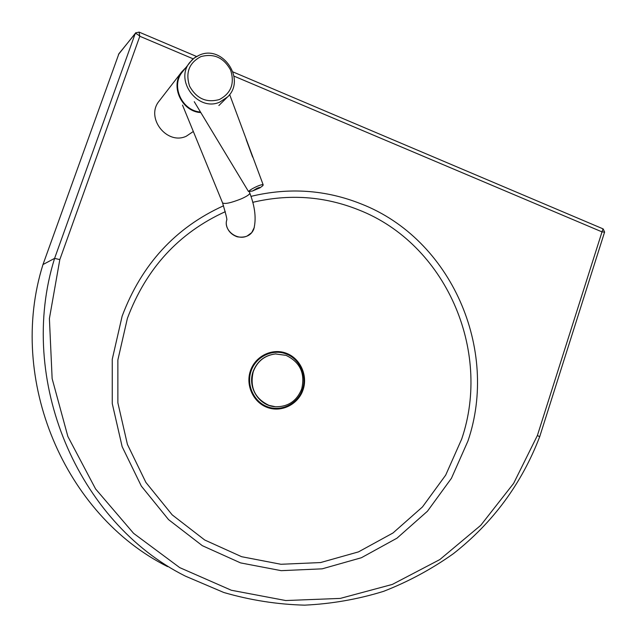 <?xml version="1.0" encoding="UTF-8"?>
<svg xmlns="http://www.w3.org/2000/svg" width="637" height="637" viewBox="0 0 637 637"><rect width="100%" height="100%" fill="white"/><g stroke="black" fill="none" stroke-linecap="round" stroke-linejoin="round"><path stroke-width="0.96" d="M118.936 53.667L42.982 264.538C6.72 379.915 64.839 515.253 167.579 566.611M118.482 54.448L135.848 32.662M135.171 33.705L54.599 258.375L59.814 259.601L139.814 36.261C137.457 34.135 135.912 33.283 135.171 33.705L118.84 53.787M193.17 58.843L139.814 36.261L139.049 32.089M539.666 436.791L539.69 436.735C521.695 483.674 492.942 522.643 453.44 553.641C431.806 569.04 408.54 581.597 383.641 591.319C358.058 599.258 331.718 603.868 304.645 605.15C277.413 604.449 250.468 600.237 223.81 592.498L185.343 576.111C77.73 522.38 16.538 379.851 54.599 258.375L42.982 264.538M603.056 228.866L602.013 231.884L604.585 232.115M233.007 71.933L603.183 228.922L604.601 232.067L539.69 436.727L537.389 435.501L513.645 483.364L480.728 525.35L439.777 559.604L392.32 584.424L340.23 598.414L285.734 600.54L231.342 590.252L179.73 567.623L133.619 533.368L95.582 488.937L67.856 436.456L52.138 378.633L49.399 318.58L59.814 259.601M286.061 355.366L275.463 353.941C264.737 355.319 257.34 361.203 253.271 371.594C249.577 387.4 254.864 398.666 269.125 405.411L275.487 406.756C288.107 406.9 296.834 400.976 301.683 388.992C305.33 373.409 300.123 362.198 286.061 355.366M276.084 353.893L275.28 353.949C264.562 355.327 257.165 361.211 253.096 371.594C247.347 387.041 258.765 405.514 274.643 406.677M251.082 371.045C246.105 385.297 254.067 402.178 267.914 406.924C281.689 411.876 297.813 403.651 302.456 389.494C307.297 375.416 299.597 358.75 285.878 353.83C272.238 348.702 255.851 356.72 251.082 371.045M303.093 389.725C308.053 375.289 300.162 358.209 286.109 353.169C272.118 347.906 255.318 356.123 250.429 370.806C245.325 385.417 253.486 402.727 267.683 407.592C281.809 412.672 298.339 404.232 303.093 389.725M159.393 100.75L159.146 101.068C145.228 117.606 166.775 145.371 186.219 136.262L193.322 131.485M200.48 112.008C182.11 110.902 170.644 86.075 182.206 72.18L182.469 71.838M200.822 112.582C181.911 111.746 169.856 86.186 181.752 71.862L185.399 68.071M249.76 192.923L249.839 193.154C249.632 194.484 246.806 196.363 241.375 198.8C230.849 202.98 224.574 204.326 222.544 202.837L182.516 105.097M254.298 227.449L251.726 232.624L247.244 235.953C237.139 241.025 223.388 230.283 226.748 220.012M226.43 221.628C225.801 223.101 226.191 232.863 237.251 236.805C249.107 238.692 252.626 231.964 253.813 229.089C256.408 218.937 255.079 206.953 249.839 193.154L249.338 191.602M263.153 184.77C262.579 184.388 260.66 184.873 257.404 186.227C252.865 188.257 249.903 190.025 248.502 191.53L252.475 191.028L257.093 188.281C259.331 187.374 260.31 187.214 260.015 187.804L262.643 185.837L263.153 184.77L229.638 94.515M260.015 187.804L252.475 191.028M248.502 191.53L194.245 101.689M252.634 157.068L246.24 139.67M223.579 205.767C175.446 227.592 141.629 264.387 122.137 316.143L112.255 359.26L112.263 403.611L122.153 446.688L141.318 486.079L168.574 519.641L202.303 545.662L240.547 562.893L281.22 570.664L322.179 568.833L361.394 557.733L397.01 538.154L427.459 511.216L451.434 478.299L467.956 441.003C499.185 349.442 451.466 239.178 361.338 203.991C325.778 189.746 288.983 187.214 250.946 196.387M252.706 202.343C289.134 193.72 324.376 196.204 358.448 209.796C445.669 243.692 491.979 350.43 461.698 439.044L445.685 475.13L422.458 506.956L392.973 532.994L358.496 551.881L320.562 562.559L280.965 564.278L241.67 556.714L204.732 540.017L172.181 514.855L145.889 482.416L127.408 444.379L117.869 402.799L117.861 359.993L127.392 318.365C146.184 268.384 178.83 232.816 225.315 211.675M234.01 76.129L602.013 231.884L537.389 435.501M219.837 102.071L227.56 96.943C246.208 79.768 223.069 44.686 199.715 54.965L194.229 57.999L189.778 62.426C174.267 80.803 198.226 112.112 219.837 102.071M199.62 55.029L195.647 57.027L192.151 59.767L182.206 72.18M219.399 99.523C206.476 103.09 196.538 98.647 189.587 86.194C185.303 72.658 189.093 62.792 200.95 56.589C213.928 53.174 223.818 57.672 230.618 70.078C234.838 83.455 231.104 93.273 219.399 99.523M196.546 56.47L139.121 32.121L135.641 32.885M218.865 105.535L227.122 97.373M159.146 101.068L181.752 71.862M222.536 202.821C225.96 214.327 227.353 220.068 226.716 220.052M262.643 185.837L263.121 185.184"/></g></svg>
